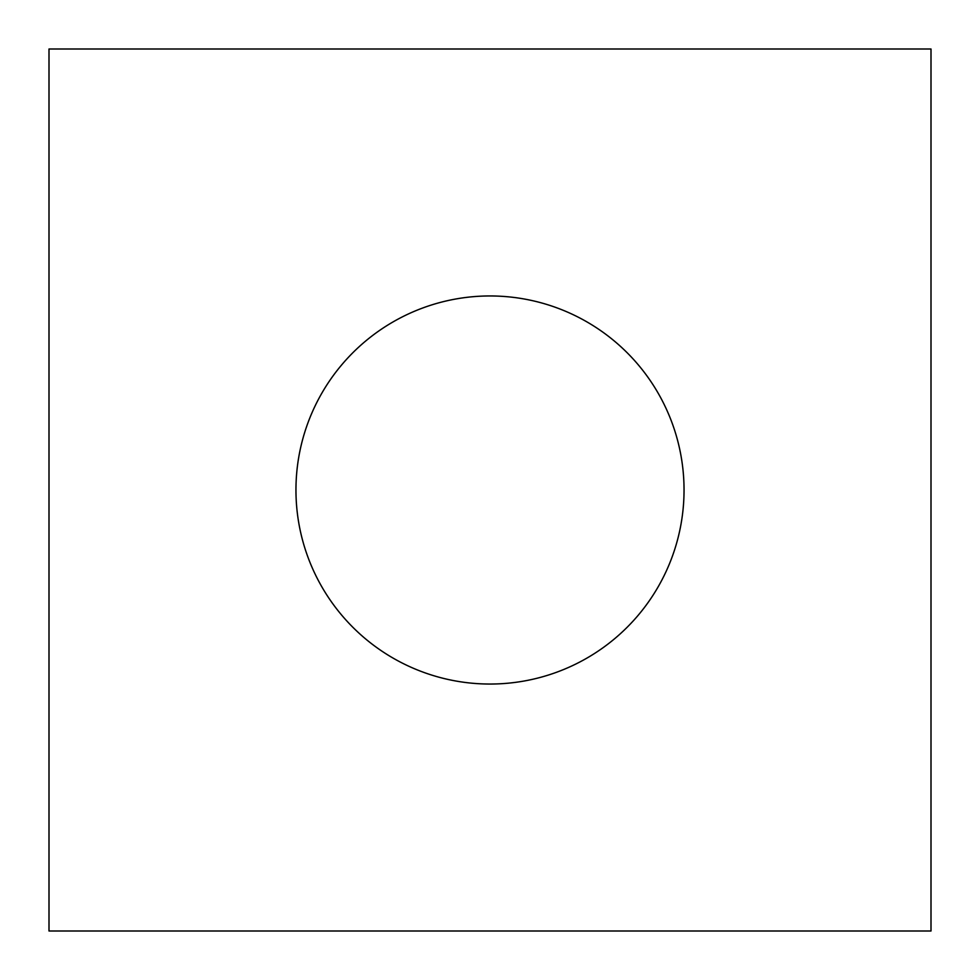 <?xml version="1.0" encoding="UTF-8"?>
<svg xmlns="http://www.w3.org/2000/svg" width="980" height="980" viewBox="0 0 980 980"><rect width="100%" height="100%" fill="white"/><g stroke="black" fill="none" stroke-linecap="round" stroke-linejoin="round"><path stroke-width="1.47" d="M931 931L49 931L49 49L931 49L931 931M684.04 490A194.04 194.04 0 0 0 392.98 321.954A194.04 194.04 0 0 0 392.98 658.045A194.04 194.04 0 0 0 684.04 490"/></g></svg>
